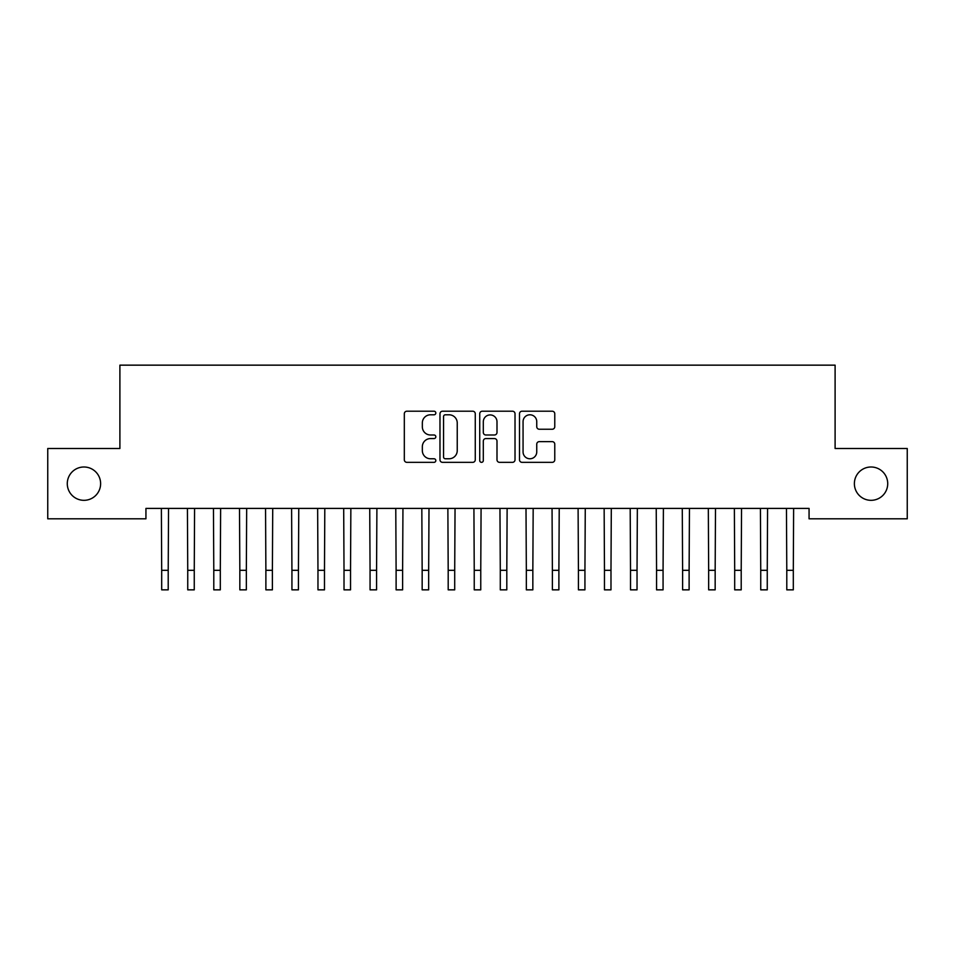 <?xml version="1.0" encoding="UTF-8"?>
<svg xmlns="http://www.w3.org/2000/svg" width="955" height="955" viewBox="0 0 955 955"><rect width="100%" height="100%" fill="white"/><g stroke="black" fill="none" stroke-linecap="round" stroke-linejoin="round"><path stroke-width="1.43" d="M435.826 413.002A1.791 1.791 0 0 0 434.036 411.211L406.878 411.211A2.555 2.555 0 0 0 404.323 413.766L404.323 459.785A2.555 2.555 0 0 0 406.878 462.339L434.036 462.339A1.791 1.791 0 0 0 435.826 460.549A1.791 1.791 0 0 0 434.036 458.77L430.526 458.77A8.177 8.177 0 0 1 422.337 450.581L422.337 446.749A8.177 8.177 0 0 1 430.526 438.572L434.036 438.572A1.791 1.791 0 0 0 435.826 436.781A1.791 1.791 0 0 0 434.036 434.991L430.526 434.991A8.177 8.177 0 0 1 422.337 426.813L422.337 422.97A8.177 8.177 0 0 1 430.526 414.792L434.036 414.792A1.791 1.791 0 0 0 435.826 413.002M854.379 483.66A16.665 16.665 0 0 0 871.044 500.325A16.665 16.665 0 0 0 887.72 483.66A16.665 16.665 0 0 0 871.044 466.995A16.665 16.665 0 0 0 854.379 483.66M67.28 483.66A16.665 16.665 0 0 0 83.956 500.325A16.665 16.665 0 0 0 100.621 483.66A16.665 16.665 0 0 0 83.956 466.995A16.665 16.665 0 0 0 67.28 483.66M552.217 429.237A2.555 2.555 0 0 0 554.771 426.682L554.771 413.766A2.555 2.555 0 0 0 552.217 411.211L522.051 411.211A2.555 2.555 0 0 0 519.496 413.766L519.496 459.785A2.555 2.555 0 0 0 522.051 462.339L552.217 462.339A2.555 2.555 0 0 0 554.771 459.785L554.771 444.194A2.555 2.555 0 0 0 552.217 441.64L539.3 441.64A2.555 2.555 0 0 0 536.746 444.194L536.746 451.93A6.84 6.84 0 0 1 529.906 458.77A6.84 6.84 0 0 1 523.065 451.93L523.065 421.632A6.84 6.84 0 0 1 529.906 414.792A6.84 6.84 0 0 1 536.746 421.632L536.746 426.682A2.555 2.555 0 0 0 539.3 429.237L552.217 429.237M809.064 508.406L145.936 508.406L145.936 518.816L47.75 518.816L47.75 448.504L119.9 448.504L119.9 365.156L835.1 365.156L835.1 448.504L907.25 448.504L907.25 518.816L809.064 518.816L809.064 508.406M475.268 413.766A2.555 2.555 0 0 0 472.701 411.211L442.535 411.211A2.555 2.555 0 0 0 439.98 413.766L439.98 459.785A2.555 2.555 0 0 0 442.535 462.339L472.701 462.339A2.555 2.555 0 0 0 475.268 459.785L475.268 413.766M482.299 411.211L512.465 411.211A2.555 2.555 0 0 1 515.02 413.766L515.02 459.785A2.555 2.555 0 0 1 512.465 462.339L499.549 462.339A2.555 2.555 0 0 1 496.994 459.785L496.994 441.126A2.555 2.555 0 0 0 494.439 438.572L485.868 438.572A2.555 2.555 0 0 0 483.314 441.126L483.314 460.549A1.791 1.791 0 0 1 481.523 462.339A1.791 1.791 0 0 1 479.732 460.549L479.732 413.766A2.555 2.555 0 0 1 482.299 411.211M445.352 414.792A1.791 1.791 0 0 0 443.562 416.583L443.562 456.979A1.791 1.791 0 0 0 445.352 458.77L449.053 458.77A8.177 8.177 0 0 0 457.242 450.581L457.242 422.97A8.177 8.177 0 0 0 449.053 414.792L445.352 414.792M496.994 421.764A6.84 6.84 0 0 0 490.154 414.924A6.84 6.84 0 0 0 483.314 421.764L483.314 432.436A2.555 2.555 0 0 0 485.868 434.991L494.439 434.991A2.555 2.555 0 0 0 496.994 432.436L496.994 421.764M161.371 508.406L161.693 570.314L168.211 570.314L168.546 508.406M161.693 570.314L161.693 589.844L168.211 589.844L168.211 570.314M187.419 508.406L187.741 570.314L194.259 570.314L194.581 508.406M187.741 570.314L187.741 589.844L194.259 589.844L194.259 570.314M213.454 508.406L213.789 570.314L220.307 570.314L220.629 508.406M213.789 570.314L213.789 589.844L220.307 589.844L220.307 570.314M239.502 508.406L239.836 570.314L246.342 570.314L246.677 508.406M239.836 570.314L239.836 589.844L246.342 589.844L246.342 570.314M265.55 508.406L265.884 570.314L272.39 570.314L272.724 508.406M265.884 570.314L265.884 589.844L272.39 589.844L272.39 570.314M291.597 508.406L291.932 570.314L298.438 570.314L298.772 508.406M291.932 570.314L291.932 589.844L298.438 589.844L298.438 570.314M317.645 508.406L317.967 570.314L324.485 570.314L324.807 508.406M317.967 570.314L317.967 589.844L324.485 589.844L324.485 570.314M343.693 508.406L344.015 570.314L350.533 570.314L350.855 508.406M344.015 570.314L344.015 589.844L350.533 589.844L350.533 570.314M369.728 508.406L370.062 570.314L376.568 570.314L376.903 508.406M370.062 570.314L370.062 589.844L376.568 589.844L376.568 570.314M395.776 508.406L396.11 570.314L402.616 570.314L402.95 508.406M396.11 570.314L396.11 589.844L402.616 589.844L402.616 570.314M421.824 508.406L422.158 570.314L428.664 570.314L428.998 508.406M422.158 570.314L422.158 589.844L428.664 589.844L428.664 570.314M447.871 508.406L448.193 570.314L454.711 570.314L455.046 508.406M448.193 570.314L448.193 589.844L454.711 589.844L454.711 570.314M473.919 508.406L474.241 570.314L480.759 570.314L481.081 508.406M474.241 570.314L474.241 589.844L480.759 589.844L480.759 570.314M499.954 508.406L500.289 570.314L506.807 570.314L507.129 508.406M500.289 570.314L500.289 589.844L506.807 589.844L506.807 570.314M526.002 508.406L526.336 570.314L532.842 570.314L533.177 508.406M526.336 570.314L526.336 589.844L532.842 589.844L532.842 570.314M552.05 508.406L552.384 570.314L558.89 570.314L559.224 508.406M552.384 570.314L552.384 589.844L558.89 589.844L558.89 570.314M578.097 508.406L578.432 570.314L584.938 570.314L585.272 508.406M578.432 570.314L578.432 589.844L584.938 589.844L584.938 570.314M604.145 508.406L604.467 570.314L610.985 570.314L611.307 508.406M604.467 570.314L604.467 589.844L610.985 589.844L610.985 570.314M630.193 508.406L630.515 570.314L637.033 570.314L637.355 508.406M630.515 570.314L630.515 589.844L637.033 589.844L637.033 570.314M656.228 508.406L656.562 570.314L663.068 570.314L663.403 508.406M656.562 570.314L656.562 589.844L663.068 589.844L663.068 570.314M682.276 508.406L682.61 570.314L689.116 570.314L689.45 508.406M682.61 570.314L682.61 589.844L689.116 589.844L689.116 570.314M708.324 508.406L708.658 570.314L715.164 570.314L715.498 508.406M708.658 570.314L708.658 589.844L715.164 589.844L715.164 570.314M734.371 508.406L734.693 570.314L741.211 570.314L741.546 508.406M734.693 570.314L734.693 589.844L741.211 589.844L741.211 570.314M760.419 508.406L760.741 570.314L767.259 570.314L767.581 508.406M760.741 570.314L760.741 589.844L767.259 589.844L767.259 570.314M786.454 508.406L786.789 570.314L793.307 570.314L793.629 508.406M786.789 570.314L786.789 589.844L793.307 589.844L793.307 570.314"/></g></svg>
